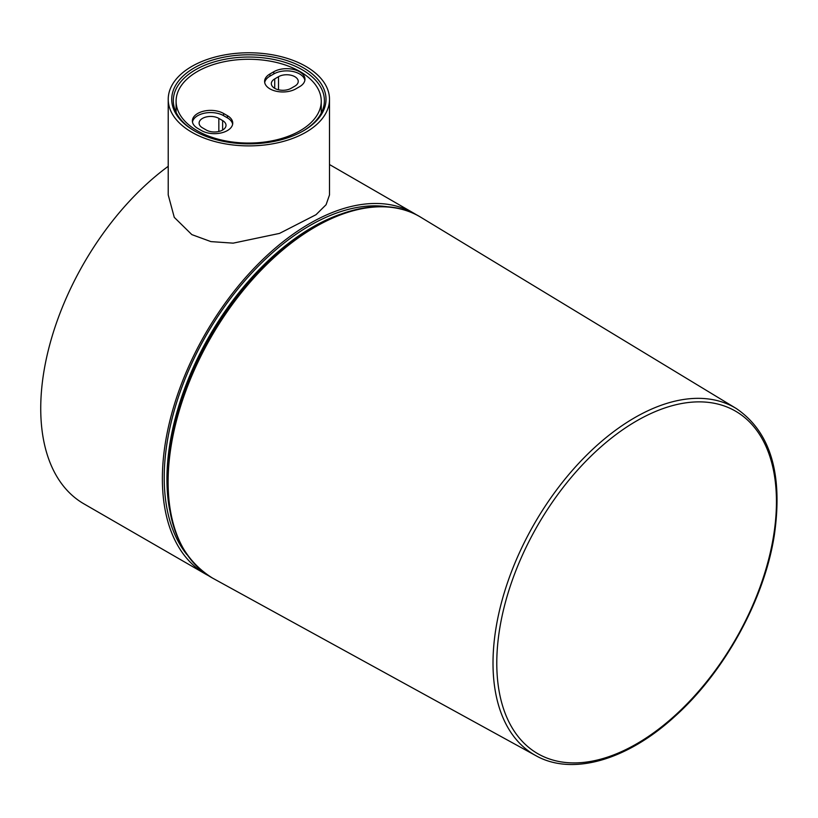 <?xml version="1.0" encoding="UTF-8"?>
<svg xmlns="http://www.w3.org/2000/svg" width="818" height="818" viewBox="0 0 818 818"><rect width="100%" height="100%" fill="white"/><g stroke="black" fill="none" stroke-linecap="round" stroke-linejoin="round"><path stroke-width="1.23" d="M416.638 214.929A208.324 120.277 120 0 0 413.847 213.232A208.324 120.277 120 0 0 309.685 223.549A208.324 120.277 120 0 0 173.59 407.129A208.324 120.277 120 0 0 205.522 574.062A208.324 120.277 120 0 0 208.396 575.627M168.222 166.31A208.324 120.277 120 0 0 48.456 349.654A208.324 120.277 120 0 0 83.876 503.827L205.522 574.062M329.501 99.326L329.501 194.929L326.085 204.725L316.004 214.715L279.511 233.406L233.161 243.15L210.921 241.607L191.841 234.613L174.275 217.363L168.222 194.929L168.222 99.326A80.645 46.554 0 0 0 191.841 132.25A80.645 46.554 0 0 0 279.725 142.342A80.645 46.554 0 0 0 329.501 99.326A80.645 46.554 0 0 0 305.881 66.401A80.645 46.554 0 0 0 218.007 56.309A80.645 46.554 0 0 0 168.222 99.326M194.316 130.819L194.316 130.819A77.148 44.54 180 0 1 194.316 67.833A77.148 44.54 180 0 1 303.417 67.833A77.148 44.54 180 0 1 303.417 130.819A77.148 44.54 180 0 1 194.316 130.819M302.834 131.146A75.532 43.61 0 0 0 324.398 100.645A75.532 43.61 0 0 0 302.271 69.806A75.532 43.61 0 0 0 219.96 60.358A75.532 43.61 0 0 0 173.324 100.645A75.532 43.61 0 0 0 194.888 131.146M186.903 554.614A205.727 118.774 -60 0 1 182.209 386.321A205.727 118.774 -60 0 1 309.766 225.625A205.727 118.774 -60 0 1 387.701 206.821M269.96 88.876A18.282 10.552 0 0 0 295.809 88.876L299.613 86.688A18.282 10.552 0 0 0 304.961 79.223A18.282 10.552 0 0 0 293.682 69.469A18.282 10.552 0 0 0 273.764 71.759L269.96 73.957A18.282 10.552 0 0 0 264.603 81.422A18.282 10.552 0 0 0 269.96 88.876M294.858 86.135A11.554 6.677 0 0 0 298.243 81.422A11.554 6.677 0 0 0 294.858 76.698A11.554 6.677 0 0 0 278.519 76.698L274.715 78.896A11.554 6.677 0 0 0 271.331 83.61A11.554 6.677 0 0 0 278.457 89.775A11.554 6.677 0 0 0 291.055 88.334L294.858 86.135M197.353 130.798A72.577 41.902 0 0 0 276.443 139.878A72.577 41.902 0 0 0 321.249 101.166A72.577 41.902 0 0 0 299.991 71.544A72.577 41.902 0 0 0 220.901 62.454A72.577 41.902 0 0 0 176.095 101.166A72.577 41.902 0 0 0 197.353 130.798M304.869 80.317A18.282 10.552 0 0 0 292.793 71.473A18.282 10.552 0 0 0 273.764 73.957L269.96 76.146A18.282 10.552 0 0 0 264.705 82.516M197.731 128.385L201.535 130.583A18.282 10.552 0 0 0 221.453 132.864A18.282 10.552 0 0 0 232.741 123.119A18.282 10.552 0 0 0 227.384 115.655L223.58 113.457A18.282 10.552 0 0 0 203.662 111.176A18.282 10.552 0 0 0 192.383 120.921A18.282 10.552 0 0 0 197.731 128.385M232.639 124.213A18.282 10.552 0 0 0 227.384 117.853L223.58 115.655L223.58 113.457M223.58 115.655A18.282 10.552 0 0 0 204.551 113.17A18.282 10.552 0 0 0 192.475 122.015M218.835 118.395A11.554 6.677 0 0 0 206.238 116.954A11.554 6.677 0 0 0 199.101 123.119A11.554 6.677 0 0 0 202.486 127.833L206.289 130.031A11.554 6.677 0 0 0 218.887 131.473A11.554 6.677 0 0 0 226.013 125.307A11.554 6.677 0 0 0 222.629 120.594L218.835 118.395L218.835 131.493M227.384 117.853L227.384 115.655M773.613 535.637A197.751 114.172 -60 0 1 608.612 756.752A197.751 114.172 -60 0 1 499.614 629.154A197.751 114.172 -60 0 1 664.615 408.029A197.751 114.172 -60 0 1 773.613 535.637M736.19 408.458C770.372 431.659 783.092 473.826 774.36 534.962C764.544 599.032 724.83 671.568 675.218 716.098C627.396 760.157 572.232 776.262 535.77 755.607A200.441 115.727 -60 0 1 495.882 628.715A200.441 115.727 -60 0 1 594.798 447.354A200.441 115.727 -60 0 1 736.19 408.458L420.861 217.302A208.324 120.277 -60 0 0 273.907 257.731A208.324 120.277 -60 0 0 171.095 446.219A208.324 120.277 -60 0 0 212.557 578.101C175.134 554.788 161.034 510.473 170.277 445.135C180.481 378.54 221.76 303.151 273.324 256.852C324.204 209.929 383.059 193.641 420.861 217.302M169.623 509.726A205.666 118.743 -60 0 1 312.445 227.22A205.666 118.743 -60 0 1 340.186 214.316M273.764 73.957L273.764 71.759M278.519 76.698L278.519 89.786M274.715 78.896L274.715 88.334M269.96 76.146L269.96 73.957M222.629 120.594L222.629 130.031M413.847 213.232L329.501 164.541M535.77 755.607L212.557 578.101M321.249 101.166L321.249 113.099M176.095 101.166L176.095 112.342"/></g></svg>
